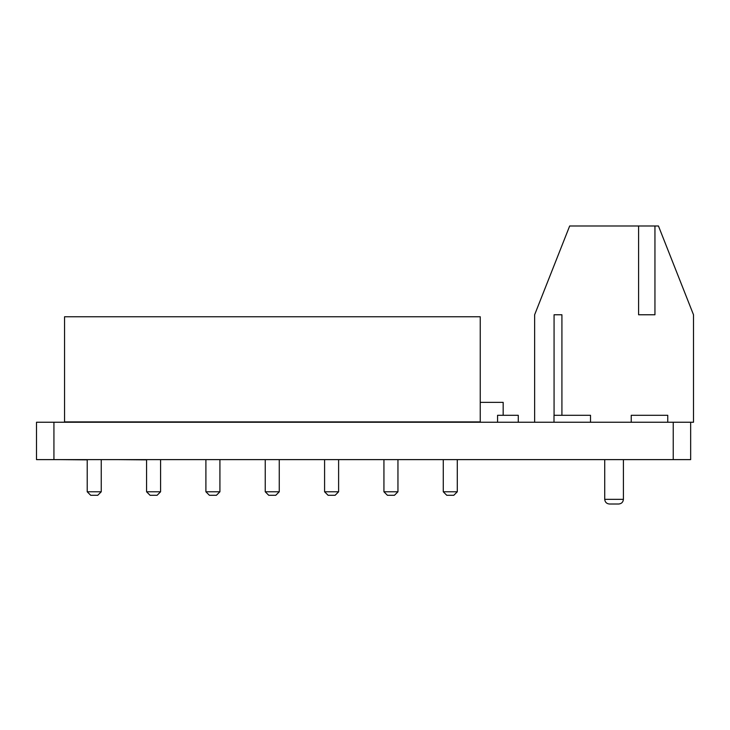 <?xml version="1.0" encoding="UTF-8"?>
<svg xmlns="http://www.w3.org/2000/svg" width="730" height="730" viewBox="0 0 730 730"><rect width="100%" height="100%" fill="white"/><g stroke="black" fill="none" stroke-linecap="round" stroke-linejoin="round"><path stroke-width="1.09" d="M534.634 422.241L534.634 314.767L569.674 225.99L658.451 225.99L693.5 314.767L693.5 422.241L36.5 422.241L36.5 459.617L53.929 459.617L53.929 422.241M618.739 504.01L609.395 504.01C606.575 503.718 605.015 502.158 604.723 499.338L623.411 499.338C623.11 502.158 621.558 503.709 618.739 504.01L609.395 504.01L618.739 504.01C621.558 503.709 623.11 502.158 623.411 499.338L623.411 459.617M554.07 415.297L554.07 314.767L561.917 314.767L561.917 415.297M654.947 225.99L654.947 314.767L638.595 314.767L638.595 225.99M554.07 314.767L561.917 314.767M480.24 421.894L480.24 316.756L64.559 316.756L64.559 421.894L480.24 421.894M87.217 459.617L87.217 491.792L101.242 491.792L97.738 495.296L90.721 495.296L87.217 491.792M101.242 459.617L101.242 491.792M146.566 459.617L146.566 491.792L160.582 491.792L157.078 495.296L150.07 495.296L146.566 491.792M160.582 459.617L160.582 491.792M205.906 459.617L205.906 491.792L219.922 491.792L216.418 495.296L209.41 495.296L205.906 491.792M219.922 459.617L219.922 491.792M265.245 459.617L265.245 491.792L279.262 491.792L275.757 495.296L268.749 495.296L265.245 491.792M279.262 459.617L279.262 491.792M324.585 459.617L324.585 491.792L338.611 491.792L335.106 495.296L328.099 495.296L324.585 491.792M338.611 459.617L338.611 491.792M383.934 459.617L383.934 491.792L397.95 491.792L394.446 495.296L387.438 495.296L383.934 491.792M397.95 459.617L397.95 491.792M443.274 459.617L443.274 491.792L457.29 491.792L453.786 495.296L446.778 495.296L443.274 491.792M457.29 459.617L457.29 491.792M87.217 459.854L59.157 459.617M146.566 459.854L116.727 459.617M59.157 422.241L87.217 422.004M116.727 422.241L146.566 422.004M503.171 415.297L503.171 402.358L480.24 402.358M673.233 422.241L673.233 459.617L690.662 459.617L690.662 422.241M673.233 459.617L53.929 459.617M518.273 422.241L518.273 415.297L497.568 415.297L497.568 422.241M590.515 422.241L590.515 415.297L554.006 415.297L554.006 422.241M631.231 422.241L631.231 415.297L667.749 415.297L667.749 422.241M604.723 499.338L604.723 459.617"/></g></svg>
